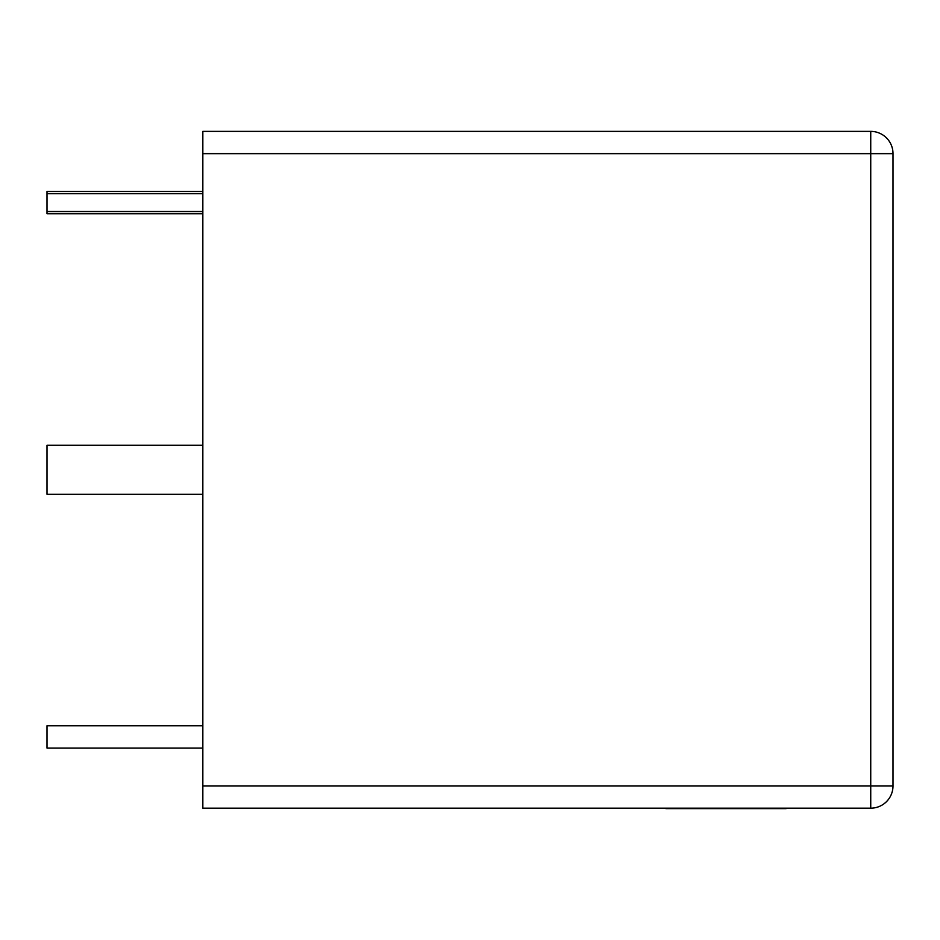 <?xml version="1.0" encoding="UTF-8"?>
<svg xmlns="http://www.w3.org/2000/svg" width="940" height="940" viewBox="0 0 940 940"><rect width="100%" height="100%" fill="white"/><g stroke="black" fill="none" stroke-linecap="round" stroke-linejoin="round"><path stroke-width="1.41" d="M202.84 153.643L202.84 131.377L870.734 131.377A22.266 22.266 0 0 1 893 153.643L893 785.911A22.266 22.266 0 0 1 870.734 808.177L202.84 808.177L202.84 785.911L870.734 785.911L870.734 153.643L202.84 153.643L202.84 785.911M202.84 494.264L47 494.264L47 445.29L202.84 445.29M202.84 748.064L47 748.064L47 725.809L202.84 725.809M202.84 191.49L47 191.49L47 211.524L202.84 211.524M47 193.711L202.84 193.711M47 211.524L47 213.756L202.84 213.756M786.134 808.623L765.054 808.623M765.607 808.623L665.849 808.623M870.734 131.377L870.734 153.643L893 153.643A22.266 22.266 0 0 0 870.734 131.377M893 785.911L870.734 785.911L870.734 808.177"/></g></svg>
